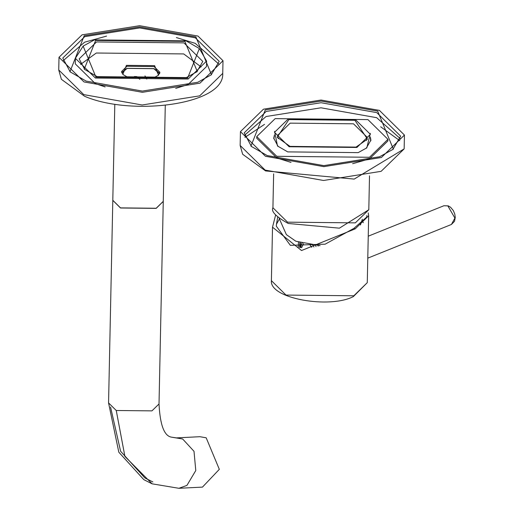 <?xml version="1.0" encoding="UTF-8"?>
<svg xmlns="http://www.w3.org/2000/svg" width="514" height="514" viewBox="0 0 514 514"><rect width="100%" height="100%" fill="white"/><g stroke="black" fill="none" stroke-linecap="round" stroke-linejoin="round"><path stroke-width="0.77" d="M84.02 81.938L59.007 57.285L82.041 34.843L139.602 25.7L197.993 36.064L223.005 60.716L199.972 83.159L142.41 92.302L84.02 81.938M121.709 72.558L126.9 68.343L154.02 68.625L159.719 73.348M123.161 74.723L121.561 71.517L126.945 66.267L154.059 66.55L159.912 72.32L158.171 75.455M126.9 76.798L122.814 74.44L126.418 65.349L154.598 65.651L158.537 75.185L155.08 77.094L126.9 76.798M201.154 66.948L183.71 53.931L96.298 53.013L80.576 64.423M84.816 69.653L79.169 58.859L96.529 41.942L183.941 42.868L202.799 61.449L196.701 71.999M97.172 76.644L84.245 69.178L95.649 40.42L184.841 41.358L197.286 71.542L186.364 77.588L97.172 76.644M86.127 81.09L69.943 71.742L84.219 35.736L139.654 26.927L195.885 36.912L211.472 74.703L197.794 82.272L142.352 91.074L86.127 81.09M95.945 77.139L187.636 78.109L199.355 48.541L186.068 40.863L94.377 39.899L83.146 46.106L95.945 77.139M211.125 74.973L219.208 61.333L195.346 37.818L139.654 27.929L84.746 36.648L62.779 58.056L70.283 72.024M218.848 64.089L195.23 43.349L176.366 37.561M106.578 36.096L84.63 42.18L63.016 60.825M105.139 86.93L95.289 83.576L75.275 63.852L75.391 58.32L95.405 78.038L188.163 79.021L206.589 61.07L206.474 66.602L188.047 84.553L175.672 88.408M75.391 58.32L83.146 46.106M206.589 61.07L199.355 48.541M273.769 138.78L274.418 136.319M370.292 138.324L370.845 140.81M278.08 146.464L273.75 138.086L274.45 134.931M370.337 133.344L366.81 147.859L358.174 152.632L287.718 151.887L277.502 145.989L274.585 131.34M366.212 148.308L370.89 140.123L370.324 136.942M276.757 156.301L369.515 157.278L387.941 139.326L367.934 119.601L275.17 118.625L256.743 136.576L276.757 156.301M256.743 136.576L256.711 138.189L276.725 157.914L291.014 162.418M352.623 163.709L369.482 158.89L387.909 140.939L387.941 139.326M400.329 138.664L376.666 117.687L320.974 107.799L266.066 116.524L244.401 135.394M251.494 146.638L244.201 132.856L266.168 111.448L321.083 102.729L376.768 112.617L400.631 136.133L392.773 149.593M267.209 155.569L250.922 146.162L265.288 109.925L321.083 101.065L377.674 111.108L393.358 149.144L379.595 156.757L323.801 165.617L267.209 155.569M379.428 110.401L321.038 100.037L263.476 109.18L240.443 131.623L265.455 156.275L323.839 166.639L381.407 157.496L404.441 135.053L379.428 110.401M146.715 79.047L144.954 75.911M134.379 76.541L136.859 76.625L139.821 79.291M146.753 79.04L145.121 76.098M163.266 201.411L156.179 208.376L120.501 207.997L112.804 200.351M202.452 487.111L219.324 469.34L206.185 437.806L199.907 436.707L176.373 437.889L182.65 438.995L194.009 451.311L195.783 470.528L186.935 485.396L178.911 488.3L202.452 487.111M121.85 72.937L127.087 68.413L153.84 68.696L159.558 73.727M114.815 104.278L112.804 200.293L120.501 207.881L156.179 208.26L163.266 201.353L165.277 105.338M368.217 212.88L368.673 215.745L355.206 228.865L301.525 250.53L272.516 227.175L275.626 215.019M361.907 220.782L363.347 222.703M300.099 247.517L300.786 242.929M315.532 245.461L316.039 246.598M366.906 215.45L366.765 217.036L353.94 228.344L325.156 244.176L290.346 245.326L276.32 226.192L276.455 224.22L279.346 219.054M313.925 246.971L312.3 244.227M302.508 242.396L301.198 245.114L300.947 247.594M301.679 247.645L303.523 243.649M309.993 244.87L311.735 247.285M276.455 224.22L277.701 217.223M353.94 228.344L355.206 228.865M279.205 218.482L286.382 234.635L295.839 241.227L320.106 245.679M355.752 119.929L370.376 134.34L356.915 147.46L289.125 146.747L274.502 132.336L287.968 119.216L355.752 119.929M290.005 146.394L356.009 147.094L367.459 139.14L354.878 120.282L288.874 119.589L277.219 137.244L290.005 146.394M278.254 138.671L277.592 135.394L290.172 123.142L353.504 123.81L367.163 137.27L366.366 140.515M222.735 73.399C224.612 105.004 130.98 116.415 84.553 96.246L61.378 79.304L58.744 69.968L83.756 94.621L142.14 104.984L199.708 95.842L222.735 73.399L223.005 60.716M240.154 145.456L265.166 170.108L323.55 180.478L381.118 171.335L404.152 148.893L354.191 179.09L265.565 170.924L242.647 154.245L240.154 145.456L240.443 131.623M264.537 124.356L244.908 137.405M399.731 140.643L380.675 126.785M112.804 200.409L108.563 402.912L116.254 410.5L124.908 456.426L152.105 483.828L178.911 488.3M159.019 403.946L159.019 403.972C160.053 424.712 164.127 435.763 171.239 437.118L182.65 438.995M163.266 201.469L159.019 403.972L151.932 410.872L116.254 410.5M451.414 224.477L454.903 218.084L447.835 205.889L443.878 205.748L448.292 205.876L450.579 207.27L453.284 210.502L454.794 214.094L455.256 217.441L454.543 221.258L451.414 224.477L367.786 258.137M353.805 295.788L367.272 282.668L353.369 296.584C329.519 308.985 269.31 298.628 271.398 280.657L286.022 295.068L353.805 295.788M318.089 246.167L318.115 245.615M299.791 242.634L299.591 247.465M300.889 247.44L301.198 245.114M300.144 246.418L300.896 247.253M272.921 207.746L287.544 222.157L355.335 222.87L368.801 209.751L339.388 228.171L288.187 223.462C275.979 216.683 270.891 211.44 272.921 207.746L273.634 173.848M58.744 69.968L59.007 57.285M404.152 148.893L404.441 135.053M152.87 481.959L144.845 477.924L120.61 451.279L110.555 407.03M171.239 437.118L176.373 437.889M152.105 483.828L143.804 479.652L118.811 452.198L108.563 402.912M368.242 236.189L443.878 205.748M368.673 215.745L367.272 282.668M272.516 227.175L271.398 280.657M298.223 247.298L298.473 242.21M362.351 219.221L360.43 225.01M369.508 175.852L368.801 209.751"/></g></svg>
